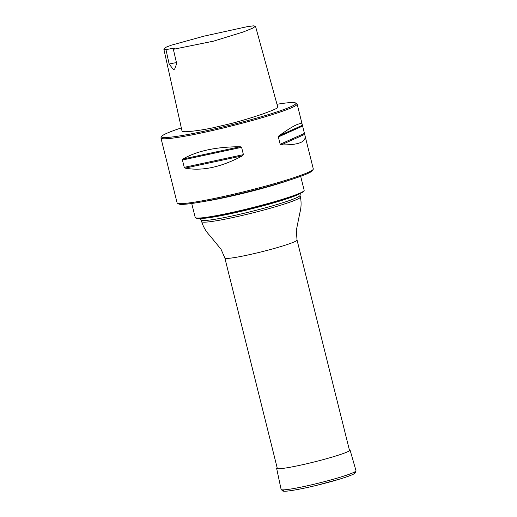 <?xml version="1.0" encoding="UTF-8"?>
<svg xmlns="http://www.w3.org/2000/svg" width="517" height="517" viewBox="0 0 517 517"><rect width="100%" height="100%" fill="white"/><g stroke="black" fill="none" stroke-linecap="round" stroke-linejoin="round"><path stroke-width="0.78" d="M191.729 203.485L195.213 217.457A56.14 4.304 -14 0 0 195.374 217.676A56.14 4.304 -14 0 0 250.732 208.054A56.14 4.304 -14 0 0 304.132 190.56A56.14 4.304 -14 0 0 304.164 190.288L300.681 176.323M288.686 180.368A56.14 4.304 166 0 1 204.221 201.43M304.132 190.56L303.912 191.07A55.804 4.278 166 0 1 301.96 192.563A55.804 4.278 166 0 1 270.869 203.142A55.804 4.278 166 0 1 198.231 218.426A55.804 4.278 166 0 1 195.807 218.019L195.374 217.676M265.732 187.083A56.14 4.304 166 0 1 227.642 196.583M181.331 127.919A69.123 5.306 -14 0 0 161.815 136.301A69.123 5.306 -14 0 0 254.881 118.593A69.123 5.306 -14 0 0 295.556 102.954L296.829 103.717A70.176 5.383 166 0 1 297.133 104.066A70.176 5.383 166 0 1 255.534 119.589A70.176 5.383 166 0 1 160.942 138.02L177.111 202.858A70.176 5.383 -14 0 0 177.415 203.213A70.176 5.383 -14 0 0 246.506 191.103A70.176 5.383 -14 0 0 313.199 169.356A70.176 5.383 -14 0 0 313.296 168.904L302.238 124.558C301.056 121.754 293.301 125.502 278.986 135.803L278.359 136.947L302.393 126.174M160.942 138.02A70.176 5.383 166 0 1 161.046 137.567L161.815 136.301M182.423 160.024L184.246 167.34L185.183 168.109C202.005 171.34 221.127 167.23 242.538 155.798L243.417 154.635L241.594 147.326L240.276 146.725C216.035 146.822 196.919 150.925 182.921 159.036L182.423 160.024L241.594 147.326M278.359 136.947L280.182 144.262L281.248 144.876C298.199 145.128 306.135 142.117 305.056 135.855M173.609 69.86L169.149 64.056L165.989 49.703L163.824 49.018L166.416 47.053L171.444 45.16L204.079 36.132L247.023 26.716L253.401 25.85L255.476 26.173L253.084 28.002L243.3 31.97L213.553 41.147L173.35 49.302L176.691 63.636L174.675 68.994L173.609 69.86M165.989 49.703A12.279 0.944 166 0 1 174.901 48.417A12.279 0.944 166 0 1 173.35 49.302M163.824 49.018L182.01 130.995C182.062 131.615 183.884 131.841 187.49 131.68C195.685 130.969 204.196 129.677 213.023 127.796L231.261 123.492C240.179 121.204 250.777 117.999 263.05 113.889C273.784 109.985 278.689 107.73 277.771 107.122L255.476 26.173M295.556 102.954A69.123 5.306 -14 0 0 276.989 104.279M169.149 64.056A12.279 0.944 166 0 1 176.465 62.647M313.199 169.356L312.43 170.623A69.123 5.306 166 0 1 246.738 192.046A69.123 5.306 166 0 1 178.682 203.969L177.415 203.213M349.305 449.667A37.844 2.902 166 0 1 350.061 450.016A37.844 2.902 166 0 1 314.045 461.998A37.844 2.902 166 0 1 276.627 468.331A37.844 2.902 166 0 1 277.125 467.659M300.455 193.287L300.002 195.355L300.409 196.996C301.469 202.321 301.275 207.64 299.834 212.946L296.299 230.504L297.036 240.024A37.192 2.856 166 0 1 261.634 251.792A37.192 2.856 166 0 1 224.856 258.022L277.383 468.699M198.231 218.426L201.042 218.439A52.96 4.065 -14 0 0 269.977 203.937A52.96 4.065 -14 0 0 299.485 193.894L301.96 192.563M300.002 195.355A50.879 3.903 166 0 1 251.579 211.447A50.879 3.903 166 0 1 201.268 219.971L201.675 221.612C203.239 226.814 205.908 231.416 209.676 235.422L221.043 249.272L224.856 258.022M300.409 196.996A50.879 3.903 166 0 1 251.986 213.094A50.879 3.903 166 0 1 201.675 221.612M278.986 135.803L302.277 125.36M281.248 144.876L304.539 134.433M280.182 144.262L304.216 133.483M182.921 159.036L240.276 146.725M185.183 168.109L242.538 155.798M184.246 167.34L243.417 154.635M350.061 450.016L356.006 470.748A38.594 2.96 166 0 1 319.273 482.968A38.594 2.96 166 0 1 281.106 489.425L276.627 468.331M353.538 472.519A36.907 2.831 166 0 1 319.68 484.597A36.907 2.831 166 0 1 284.124 489.825M297.036 240.024L349.563 450.701M201.268 219.971L199.898 218.361M297.133 104.066L302.238 124.558M356.006 470.748L355.379 472.881L353.544 474.108C350.933 475.414 346.345 477.075 339.772 479.078L316.805 485.308C306.129 487.88 297.398 489.67 290.612 490.665C286.883 491.24 284.292 491.37 282.825 491.06L281.106 489.425"/></g></svg>

